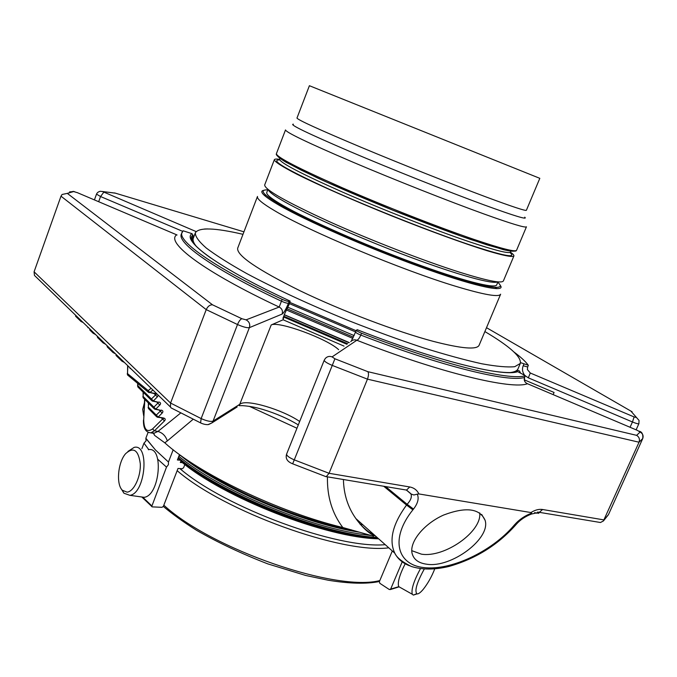 <?xml version="1.0" encoding="UTF-8"?>
<svg xmlns="http://www.w3.org/2000/svg" width="677" height="677" viewBox="0 0 677 677"><rect width="100%" height="100%" fill="white"/><g stroke="black" fill="none" stroke-linecap="round" stroke-linejoin="round"><path stroke-width="1.02" d="M127.09 492.145L122.325 490.233C115.919 484.131 117.959 462.247 125.626 453.675C133.487 446.608 138.379 449.968 140.291 463.745C140.951 476.566 133.919 491.604 127.09 492.145M434.744 568.892C431.706 576.643 427.915 583.396 423.37 589.168C420.595 592.51 418.488 594.093 417.04 593.915C414.316 591.123 416.727 582.829 424.276 569.035M127.928 451.432L134.139 447.387C149.812 443.198 145.563 493.406 129.891 495.327L123.925 493.22L121.378 489.031M416.609 593.737L413.359 595.091L412.301 594.271C411.041 589.642 413.765 581.103 420.451 568.646M148.348 449.714C164.088 445.788 159.958 495.471 144.201 497.324L140.207 496.766M400.276 587.492L398.711 586.612C397.357 582.626 399.515 575.001 405.184 563.746M398.804 586.663L389.3 589.515L379.839 583.303L379.365 581.645L392.313 550.951M390.671 589.066L402.206 561.842M157.817 459.311L166.508 467.113L168.429 464.642L168.463 462.027L173.177 449.773M146.071 438.704L155.448 449.968L145.86 438.231L146.046 440.862L143.981 443.164L148.805 449.663M155.448 449.968L168.463 462.027M145.86 438.231L148.094 432.341M141.815 496.994L152.198 506.878L162.04 507.318L163.411 506.269L178.017 468.442L182.24 468.755L183.602 467.731L184.838 464.524M151.699 506.591L166.508 467.113M141.891 448.673L143.981 443.164M180.488 460.225L177.399 459.971L179.151 455.426L180.92 455.57M181.03 460.648L180.319 462.484L182.451 462.653M148.906 409.01L148.085 407.41M143.685 398.304L142.839 396.688M138.387 387.472L137.524 385.831M128.114 375.507L127.2 373.848M157.394 417.218L158.181 417.024L156.294 415.111L156.92 417.007M159.12 410.042L160.263 411.167L161.008 410.592L160.474 410.296M154.991 409.263L155.795 409.06L153.891 407.131L154.534 409.06M156.675 401.935L157.885 403.12L158.443 402.273M152.537 401.139L153.349 400.936L151.428 398.981L152.105 400.953M137.88 384.062L137.795 385.568L151.428 398.981L156.218 394.276L155.642 393.946M149.118 392.66L149.947 392.448L148.195 390.629L148.813 392.533M161.507 417.98L162.59 419.055L163.622 418.572L162.81 418.217M151.098 388.276L148.195 390.629L127.479 373.577L127.877 365.808M148.568 403.17L148.356 407.165L156.294 415.111L160.263 411.167L162.15 413.088L158.181 417.024L163.597 418.022L157.733 417.277L156.345 416.465L148.407 408.502L148.322 402.925M143.329 392.347L143.101 396.434L153.891 407.131L157.885 403.12L159.797 405.058L155.795 409.06L160.787 410.364M154.187 393.659L157.394 396.857L153.349 400.936L158.088 402.206M144.836 399.455L143.71 419.825C144.023 429.675 146.977 432.713 152.57 428.922L162.59 419.055L164.46 420.95L154.424 430.8L150.853 432.848L148.161 432.375M383.732 486.264L406.538 505.05L412.894 509.823L413.495 509.062L407.139 504.289C410.744 500.405 412.022 496.969 410.973 493.973L413.85 494.98L417.277 494.159C419.156 498.407 417.895 503.375 413.495 509.062M385.602 486.577L407.139 504.289L406.538 505.05C392.677 524.091 388.75 540.119 394.767 553.143C396.646 557.484 402.13 561.91 411.201 566.412C421.957 569.882 434.532 569.899 448.944 566.454C475.466 558.88 497.646 545.129 515.493 525.208L516.102 524.506L514.537 524.81L513.936 525.513L515.679 524.997M514.537 524.81C519.2 519.555 524.903 515.662 531.673 513.132L531.233 514.131C525.056 516.543 520.004 519.995 516.102 524.506M537.707 512.083L537.462 512.633L538.579 513.394L539.434 512.303M534.542 512.624L537.132 513.115M531.673 513.132L530.929 512.548L418.885 493.939L417.277 494.159M426.688 564.212C418.521 563.103 413.647 559.473 412.073 553.329C409.331 541.82 423.954 523.795 443.613 515.045C465.928 506.624 479.756 508.368 485.104 520.283C491.045 538.562 451.195 568.265 426.688 564.212M115.539 353.868L113.008 352.505L107.364 347.039L106.89 345.498M97.133 336.054L97.573 337.544L103.116 342.917L105.595 344.246M89.762 328.92L89.753 329.97L93.164 333.27L95.601 334.573M129.891 367.848L131.71 369.515M116.055 354.367L116.072 355.484L121.919 361.146L124.509 362.542M87.773 327.084L89.364 328.548M75.638 315.262L75.621 316.269L81.045 321.524L83.11 322.489M343.425 479.519C343.755 494.303 347.902 507.327 355.882 518.582L394.767 553.143C397.763 558.931 402.671 563.129 409.492 565.744M632.115 411.811L630.871 411.074L639.046 420.434L638.893 423.675C638.343 424.073 636.194 423.497 632.445 421.966L634.129 416.947L636.38 417.455M637.277 430.335L640.103 432.036C642.786 433.568 643.666 435.734 642.735 438.552L639.037 442.216L603.41 520.96L600.457 522.509L537.809 512.083M538.579 513.394L539.053 512.32M114.54 192.911L243.948 231.83M201.247 423.235L171.027 407.859L170.452 407.004L170.579 403.052L206.223 309.617C207.814 306.3 209.912 304.701 212.544 304.828L67.319 193.385L73.632 191.557L69.579 191.896M208.592 424.547L211.935 422.897L208.008 424.631C205.664 424.699 203.193 424.124 200.587 422.905L201.145 418.572L170.579 403.052L34.087 271.807L60.989 196.178L62.089 194.477L67.319 193.385M292.659 463.804L294.275 459.861L329.056 473.291L367.459 379.154L639.037 442.216C639.985 439.263 639.181 436.97 636.642 435.353L367.814 371.665L334.903 358.785L332.263 365.411C327.016 363.177 324.334 361.442 324.232 360.206L325.315 358.463C327.203 356.449 329.462 355.924 332.094 356.889L356.83 340.252C354.452 339.397 352.412 339.871 350.711 341.69M404.854 489.793L406.522 490.072L409.729 486.966L329.056 473.291L326.196 476.743L292.676 463.813C287.276 461.714 285.254 458.464 286.616 454.064C286.557 455.689 289.113 457.627 294.275 459.861L332.263 365.411L367.459 379.154C368.703 375.617 368.821 373.12 367.814 371.665M34.087 271.807L34.451 275.404L170.452 407.004M355.882 518.582L355.907 518.616C361.374 526.334 367.882 532.114 375.422 535.956L375.27 535.947M370.886 535.49L366.604 534.948C309.795 528.153 218.197 489.623 178.83 456.256M150.793 432.857L153.747 433.356L157.961 431.427L154.424 430.8L152.57 428.922M193.182 419.241L167.312 440.939C165.747 436.03 162.632 432.857 157.961 431.427L180.767 412.936M359.58 532.232C303.11 523.626 218.324 487.118 180.598 455.545M371.8 533.925L371.165 533.857M144.396 402.9L142.686 409.424L143.685 415.796M167.312 440.939L164.79 442.826C198.42 473.494 278.433 512.032 342.807 527.51C332.119 513.378 326.999 496.486 327.456 476.845M152.757 432.112L154.584 435.37L164.79 442.826M342.807 527.51L373.577 536.184M351.312 529.803C302.204 520.748 234.589 492.771 195.712 465.531M372.003 532.917L369.202 532.604M360.062 524.235L362.754 524.692M130.069 368.584L130.255 368.102M87.866 327.702L88.035 327.253M81.045 321.524L81.325 320.763M524.303 374.686C522.356 371.91 521.984 368.94 523.186 365.766L527.645 366.968L527.383 369.557L530.294 373.01L528.322 377.834L525.293 375.811M514.055 352.074C520.808 357.092 525.547 361.476 528.272 365.225L520.545 362.644M204.581 229.004L207.729 228.928M237.136 406.97L211.935 422.897L213.069 421.102C210.674 421.889 206.697 421.043 201.145 418.572L237.509 324.528C238.939 321.169 240.403 319.239 241.892 318.732L246.089 319.857L279.178 307.053L281.437 301.197C214.203 269.658 176.731 242.891 181.368 234.047L183.103 230.789L192.031 233.675L192.767 234.809L192.733 237.111L191.337 239.15M349.324 342.604L284.247 314.67L289.341 303.939L290.137 301.113L289.181 301.4C287.877 301.527 285.542 300.842 282.157 299.352C214.888 267.838 177.382 241.156 181.986 232.406M525.225 375.752C509.586 380.956 441.421 364.319 361.56 333.228C358.302 331.891 356.593 330.884 356.44 330.207L357.202 329.699C435.607 360.57 503.51 377.258 517.702 371.639L525.352 375.667L524.514 377.411C508.842 382.708 440.651 366.164 360.807 335.081C359.402 338.161 358.074 339.888 356.83 340.252C440.541 372.985 512.134 389.986 527.451 383.715C524.683 382.403 523.71 380.305 524.514 377.411L525.352 375.667M637.438 430.403L527.417 383.707M246.089 319.857C249.238 321.6 250.329 324.198 249.364 327.66L282.123 314.077C283.003 310.963 282.021 308.619 279.178 307.053C203.489 271.587 165.196 242.188 176.714 234.834L177.061 234.978M338.635 349.67C327.423 338.813 278.425 320.796 271.198 324.968L283.121 319.781L283.536 318.088L282.918 318.351L284.348 314.72M283.536 318.088L283.104 317.885M491.392 370.886C503.612 372.773 511.964 373.078 516.449 371.791L517.702 371.639M283.121 319.781L344.026 346.108M191.616 240.073L192.733 237.111M517.431 370.133L519.53 371.021L520.41 372.782M353.428 337.171L287.302 308.839M193.3 238.27L192.226 238.448M286.143 309.854L352.819 338.382M346.827 344.255L283.477 316.929M347.623 343.73L283.765 316.21M349.078 342.774L284.315 314.797M288.021 307.307L354.164 335.614M242.992 234.327C214.744 227.743 198.869 227.235 195.348 232.812L193.292 238.287C192.522 240.284 193.563 243.009 196.415 246.462M289.832 302.391L356.22 330.757M510.094 372.562C514.537 372.037 517.177 370.793 518.007 368.821L520.308 363.439C521.628 356.982 509.815 346.362 484.876 331.561M195.348 232.812C195.154 236.391 198.784 241.469 206.257 248.019C216.014 255.39 229.478 263.886 246.656 273.516C274.777 288.554 310.506 305.099 348.765 320.686C374.389 330.765 399.075 339.752 422.837 347.656C445.381 354.689 465.048 360.062 481.829 363.777C496.571 366.46 507.538 367.425 514.757 366.68L520.308 363.439M479.104 345.262C476.87 349.967 461.553 348.655 433.17 341.335C396.578 331.628 341.767 310.87 300.224 290.848C257.311 269.581 236.459 255.364 237.678 248.205L257.488 196.44C256.617 198.691 262.304 203.43 274.54 210.657C307.807 230.739 402.155 270.241 455.976 286.379C484.123 294.842 499.017 297.44 500.633 294.19L479.104 345.262M496.783 288.69L495.259 287.48M266.01 195.323L264.072 195.137M267.94 189.391L266.78 192.412C266.002 194.443 271.519 198.86 283.316 205.673C308.255 220.025 363.617 244.499 412.665 262.566C461.807 280.684 495.378 289.172 496.715 284.848L497.976 281.86M274.354 159.687L264.69 184.923C264.453 189.509 285.804 201.661 328.751 221.379C370.243 240.09 424.259 261.034 459.818 272.272C487.423 280.862 501.953 283.739 503.409 280.887L513.894 255.982C512.421 257.353 503.553 255.618 487.288 250.769C464.083 243.568 428.38 230.569 391.001 215.599C353.665 200.527 318.901 185.202 297.169 174.344C282.072 166.584 274.473 161.693 274.354 159.687C274.667 158.985 276.385 158.867 279.508 159.34M510.416 252.174C513.005 253.985 514.165 255.263 513.894 255.982M484.148 214.034C511.541 223.859 525.648 228.107 526.452 226.795L516.568 250.262C515.476 252.242 501.183 248.586 473.672 239.294C438.214 227.201 383.918 205.918 341.944 187.605C298.464 168.395 276.614 157.098 276.394 153.713L285.499 129.933C286.075 132.396 308.28 143.025 352.099 161.811C394.386 179.777 448.817 201.289 484.148 214.034M411.768 550.663L421.382 554.15C444.493 558.051 482.142 531.597 479.722 512.895M163.826 505.186C211.816 549.352 336.351 592.087 379.831 580.553M177.154 470.659C224.112 511.423 342.401 554.091 388.784 547.82M151.665 505.736L142.686 497.113M179.862 468.577C225.187 507.665 338.06 549.123 385.238 544.672M143.71 419.825L144.599 399.218M161.27 410.093C163.115 410.617 163.402 411.616 162.15 413.088M158.9 402.003C160.762 402.536 161.058 403.56 159.797 405.058M156.836 393.828L155.955 394.022M158.173 395.123L157.394 396.857M156.472 393.735L149.947 392.448L152.917 390.037M163.597 418.022C165.416 418.53 165.704 419.503 164.46 420.95M249.398 327.651L249.813 325.578M530.929 512.548C535.067 509.959 538.943 508.943 542.573 509.502L539.366 512.294L531.318 514.088M513.936 525.513C491.646 551.628 450.806 570.838 423.887 567.588C396.671 564.736 390.02 538.257 412.894 509.823M409.729 486.966C413.985 487.77 417.04 490.089 418.885 493.939M406.437 490.055L410.973 493.973M486.509 327.685L630.871 411.074M608.513 514.528L604.053 519.928L542.573 509.502M537.03 513.335L537.589 512.083M196.135 231.585L102.498 191.532L100.306 191.295C98.419 191.693 97.158 192.632 96.515 194.113L100.543 196.533L182.604 231.314M102.498 191.532L115.428 193.173M60.989 196.178L206.223 309.617L237.509 324.528C243.161 326.974 247.113 328.023 249.364 327.66L213.069 421.102L240.267 403.991C246.893 399.007 282.368 409.593 299.674 421.475M241.892 318.732L212.544 304.828M640.103 432.036L636.642 435.353M113.008 352.505L113.304 351.702M107.364 347.039L107.66 346.243M103.116 342.917L103.403 342.122M97.573 337.544L97.86 336.757M93.164 333.27L93.451 332.5M89.753 329.97L90.041 329.191M178.322 457.584C220.372 493.525 321.964 534.348 377.131 537.47M249.322 406.318L296.958 428.245M182.375 461.697C223.723 495.835 317.784 533.645 371.25 537.631M121.919 361.146L122.215 360.333M116.072 355.484L116.376 354.68M75.621 316.269L75.9 315.507M642.744 438.544L608.505 514.545L642.744 438.544C643.209 434.194 641.982 431.74 639.046 431.181M530.294 373.01L634.129 416.947M103.623 192.437L100.543 196.533L98.673 201.712M73.632 191.557L77.44 192.7M176.714 234.834L76.983 192.505M282.123 314.077C283.841 312.901 285.956 309.287 288.453 303.245C287.158 303.372 284.814 302.695 281.437 301.197L282.157 299.352M355.772 331.975L355.696 332.052C355.848 332.737 357.549 333.744 360.807 335.081L361.56 333.228M334.903 358.785L332.094 356.889M298.303 424.885C288.021 418.657 276.191 413.503 262.811 409.433C255.796 407.334 249.001 406.073 242.442 405.65L239.209 405.658L271.198 324.968M523.186 365.766L523.863 364.192M528.322 377.834L632.445 421.966L630.059 427.272M524.328 379.848L554.074 392.465L553.143 394.623M288.453 303.245L289.181 301.4M290.061 301.07C218.459 267.94 181.165 240.25 192.031 233.675M192.767 234.809L191.312 236.967L191.523 239.827C192.92 243.881 199.41 249.991 211.012 258.157M192.759 235.621L194.087 236.18M289.434 303.643L355.73 331.984M515.519 372.02L517.736 369.329M192.192 241.232L193.131 238.846L192.877 242.315M264.148 190.237L262.828 190.559C259.367 192.006 264.724 196.855 278.873 205.097C305.649 220.6 367.061 247.587 419.376 266.518C471.818 285.533 504.179 292.786 500.853 286.244L499.304 283.875M267.753 189.856C258.758 189.611 262.879 194.544 280.109 204.64C308.297 220.947 375.388 250.067 428.634 268.794C482.049 287.64 508.986 292.049 497.781 282.326M497.671 281.835C493.305 284.67 458.346 275.133 410.144 257.108C362.009 239.125 309.093 215.692 284.789 201.856C274.38 195.924 268.837 191.828 268.168 189.577M279.728 159.941C269.471 159.586 285.787 169.267 328.675 188.985C370.666 207.932 431.122 231.856 469.483 244.752C503.713 256.041 517.16 258.606 509.84 252.453M279.88 158.266L279.542 159.146C279.736 162.556 300.69 173.524 342.418 192.04C382.683 209.675 434.778 230.07 468.949 241.638C495.556 250.558 509.417 254.01 510.534 252.005L510.898 251.133M515.036 250.786C514.071 251.607 510.204 251.235 503.426 249.678L470.27 239.362C447.565 231.466 421.856 221.785 393.125 210.327C364.463 198.708 339.202 187.901 317.344 177.89L286.278 162.387C280.312 158.824 277.257 156.412 277.13 155.151M524.726 217.182C528.272 220.152 514.85 216.107 484.453 205.038C448.436 191.828 392 169.385 350.449 151.733C307.637 133.377 288.622 124.196 293.395 124.187M486.238 197.024C512.371 206.722 525.75 211.139 526.384 210.285L539.814 178.33L309.397 85.708L296.975 118.06C297.77 119.888 319.045 129.595 360.807 147.171C401.055 164.003 452.693 184.516 486.238 197.024M122.325 490.233L123.925 493.22M417.04 593.915L413.359 595.091M129.891 495.327L144.201 497.324M379.433 581.501C366.452 584.141 349.324 583.709 328.057 580.197L305.784 575.492L267.804 563.882C241.697 553.778 217.96 542.59 196.592 530.319C183.899 522.348 172.813 514.385 163.326 506.438M412.301 594.271L398.711 586.612M390.206 589.591L399.125 586.849M143.092 392.11L143.16 397.788L153.933 408.502L155.338 409.331L160.813 410.364M137.634 383.859L137.846 386.939L151.479 400.369L152.884 401.207L158.435 402.273M127.64 365.58L127.538 374.965L148.288 392.161L155.998 394.014M326.475 476.684L406.522 490.072L410.761 493.626L406.386 490.089M143.456 420.011C143.211 428.152 145.673 432.425 150.853 432.848L153.738 433.356M603.419 520.96L608.445 514.681M537.123 513.242L537.64 512.083M113.956 192.953L102.439 191.506M153.747 433.356L154.584 435.37M355.907 518.616C362.957 528.288 369.507 534.102 375.557 536.066M178.059 458.253C189.983 468.027 205.063 477.894 223.3 487.863L247.647 500.108C270.055 510.119 293.073 518.827 316.709 526.232C339.482 532.41 359.902 536.404 377.969 538.215M180.776 461.299C223.444 497.705 326.289 537.91 378.655 538.816M74.749 191.735L72.998 191.354M527.095 383.563C525.877 382.64 523.939 382.353 524.641 377.317M527.645 366.968L528.314 365.402M636.118 429.844L638.893 423.675M351.245 341.14L356.44 330.207M286.616 454.064L324.232 360.206M94.425 199.91L96.515 194.113M516.805 371.605L517.541 369.887M265.587 189.915L262.828 190.559M516.568 250.262L516.28 250.668C515.967 251.48 512.286 251.269 505.228 250.041L487 244.862L460.724 236.002L393.109 210.302L326.534 182.054L301.434 170.265L284.712 161.388C278.789 157.411 275.996 155.025 276.318 154.212L276.394 153.713M485.104 520.283L481.685 514.444"/></g></svg>
